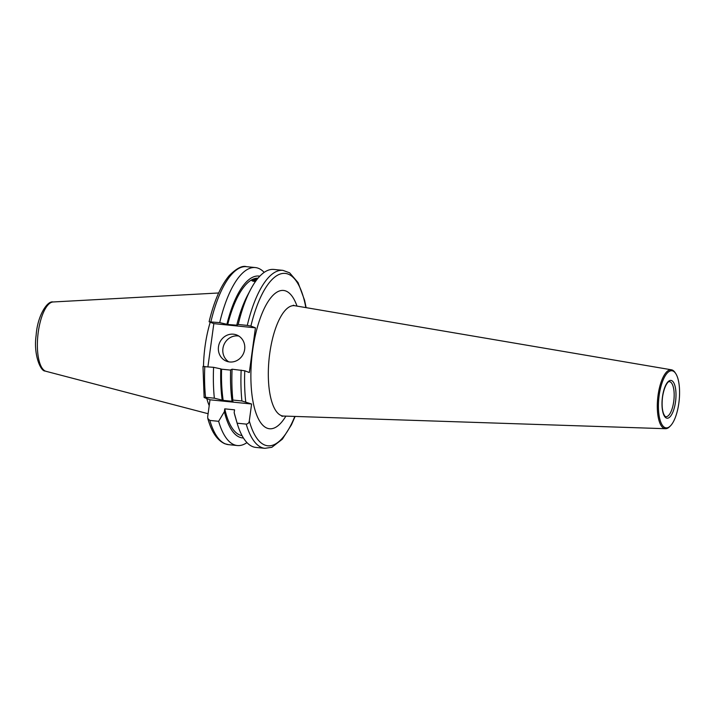 <?xml version="1.0" encoding="UTF-8"?>
<svg xmlns="http://www.w3.org/2000/svg" width="715" height="715" viewBox="0 0 715 715"><rect width="100%" height="100%" fill="white"/><g stroke="black" fill="none" stroke-linecap="round" stroke-linejoin="round"><path stroke-width="1.07" d="M218.486 346.757A14.077 13.085 -68.7 0 0 226.449 361.191A14.077 13.085 -68.7 0 0 244.655 349.403A14.077 13.085 -68.7 0 0 236.683 334.969A14.077 13.085 -68.7 0 0 218.486 346.757M238.819 336.059A14.077 13.085 -68.7 0 0 222.928 348.491A14.077 13.085 -68.7 0 0 228.755 361.844M251.698 280.441L253.468 279.637M209.209 405.628A62.562 22.299 -84.2 0 1 206.796 398.55M203.498 366.348A62.562 22.299 -84.2 0 1 210.237 322.224M246.201 424.111A89.438 31.88 -84.2 0 0 261.797 447.572A89.438 31.88 -84.2 0 0 264.89 448.323L255.818 447.411A89.438 31.88 -84.2 0 1 252.735 446.661A89.438 31.88 -84.2 0 1 237.139 423.191L234.171 412.662A81.34 28.993 -84.2 0 0 235.28 416.809L237.139 423.191L246.201 424.111C247.971 423.915 248.999 422.86 249.294 420.929L251.608 404.011L241.911 400.981L232.849 400.06L232.009 400.99L232.992 401.374L223.178 400.382L214.348 398.192L205.545 397.299L204.124 397.504L210.004 399.801L207.69 416.72L207.797 418.472L209.835 420.429L218.629 421.323L224.367 411.67L224.751 408.846L234.565 409.838L234.171 412.662M242.09 435.676A79.168 28.216 -84.2 0 1 239.963 435.086A79.168 28.216 -84.2 0 1 224.751 408.846M243.422 437.973A81.34 28.993 -84.2 0 1 239.677 437.24A81.34 28.993 -84.2 0 1 224.367 411.67M246.961 442.603A89.438 31.88 -84.2 0 1 237.317 445.534A89.438 31.88 -84.2 0 1 234.234 444.784A89.438 31.88 -84.2 0 1 218.629 421.323M670.491 425.827L669.758 426.578A29.61 10.555 -84.2 0 1 665.486 428.705A29.61 10.555 -84.2 0 1 658.059 395.27A29.61 10.555 -84.2 0 1 671.448 369.807A29.61 10.555 -84.2 0 1 675.201 372.747L675.773 373.632A28.707 10.233 -84.2 0 1 678.839 403.153A28.707 10.233 -84.2 0 1 670.491 425.827A28.707 10.233 -84.2 0 1 659.15 395.467A28.707 10.233 -84.2 0 1 675.773 373.632M245.728 401.714A86.622 30.87 -84.2 0 1 244.771 370.772L249.312 372.542L255.434 327.828L213.83 323.627L209.289 321.848L219.711 322.617L227.719 324.485A79.168 28.216 -84.2 0 1 258.017 278.18M227.719 324.485L236.745 325.173A81.34 28.993 -84.2 0 1 247.569 295.304L250.625 289.504A89.438 31.88 -84.2 0 1 273.827 269.439L282.89 270.35A89.438 31.88 -84.2 0 0 247.283 325.405L250.894 326.058A86.622 30.87 -84.2 0 1 280.217 274.024A86.622 30.87 -84.2 0 1 305.832 307.602M257.999 278.207A79.168 28.216 95.8 0 0 253.575 279.118L256.712 279.431M213.83 323.627L207.922 366.75M209.289 321.848L209.102 321.723C214.107 301.06 220.81 285.687 229.229 275.597C236.531 268.331 242.296 265.354 246.523 266.677A89.438 31.88 -84.2 0 0 210.907 321.723M219.711 322.617A89.438 31.88 -84.2 0 1 255.318 267.562A89.438 31.88 -84.2 0 1 264.184 272.37M226.941 324.181A81.34 28.993 -84.2 0 1 259.786 276.196M236.745 325.173L238.211 324.485A89.438 31.88 -84.2 0 1 250.625 289.504M238.211 324.485L247.283 325.405M255.434 327.828L250.894 326.058M202.98 366.438L204.124 397.504M214.348 398.192A89.438 31.88 -84.2 0 1 213.588 367.322L203.167 366.563M222.195 399.998A81.34 28.993 -84.2 0 1 220.81 368.886L213.588 367.322M223.178 400.382A79.168 28.216 -84.2 0 1 221.587 369.19L220.81 368.886M230.614 370.102L221.587 369.19M232.009 400.99A81.34 28.993 -84.2 0 1 230.623 369.878L232.089 369.199A89.438 31.88 -84.2 0 0 232.849 400.06M244.771 370.772L232.089 369.199M251.608 404.011L210.004 399.801M257.007 279.44A4.531 1.046 0.6 0 0 252.216 280.003A4.531 1.046 0.6 0 0 254.2 281.379A4.531 1.046 0.6 0 0 255.487 281.495M255.747 281.12L253.092 280.468L256.712 279.824M254.612 281.049L254.62 279.815M285.875 416.13A69.507 24.775 -84.2 0 1 267.115 428.178A69.507 24.775 -84.2 0 1 252.672 350.305A69.507 24.775 -84.2 0 1 285.902 291.032A69.507 24.775 -84.2 0 1 297.002 306.1M671.448 369.807L294.812 305.725A55.457 19.77 95.8 0 0 269.743 353.425A55.457 19.77 95.8 0 0 281.263 415.558A55.457 19.77 95.8 0 0 283.658 416.058L281.889 416.344M53.053 301.971C47.208 300.506 37.395 316.021 36.143 335.255C33.283 354.39 40.585 371.55 45.197 371.04L46.037 371.317A34.901 12.441 -84.2 0 1 45.519 371.148A34.901 12.441 -84.2 0 1 37.94 334.709A34.901 12.441 -84.2 0 1 53.053 301.971L218.647 292.98M294.821 416.425A86.622 30.87 -84.2 0 1 264.8 445.061A86.622 30.87 -84.2 0 1 249.294 420.929M237.317 445.534L228.514 444.65A89.438 31.88 -84.2 0 1 225.431 443.899A89.438 31.88 -84.2 0 1 209.835 420.429M669.463 381.676A17.589 6.274 -84.2 0 1 673.718 401.535A17.589 6.274 -84.2 0 1 665.915 416.684C665.513 417.042 664.753 416.13 663.645 413.94C662.063 409.713 661.697 404.002 662.564 396.825C664.807 382.972 669.544 380.63 669.463 381.676M662.483 396.771A19.001 6.775 -84.2 0 1 671.564 380.568A19.001 6.775 -84.2 0 1 675.514 401.857A19.001 6.775 -84.2 0 1 666.425 418.052A19.001 6.775 -84.2 0 1 662.483 396.771M205.545 397.299A89.438 31.88 -84.2 0 1 204.785 366.438M241.911 400.981A89.438 31.88 -84.2 0 1 241.152 370.111M293.284 305.225L294.812 305.725M264.89 448.323L271.843 447.304L282.371 439.171L291.443 424.817L295.125 416.434M228.514 444.65L224.787 443.738C215.018 439.287 210.407 427.731 207.797 418.472M665.486 428.705L283.658 416.058M255.318 267.562L246.523 266.677M306.127 307.656L304.59 300.264L298.048 282.568L289.611 272.817L282.89 270.35M46.037 371.317L208.101 413.717"/></g></svg>
